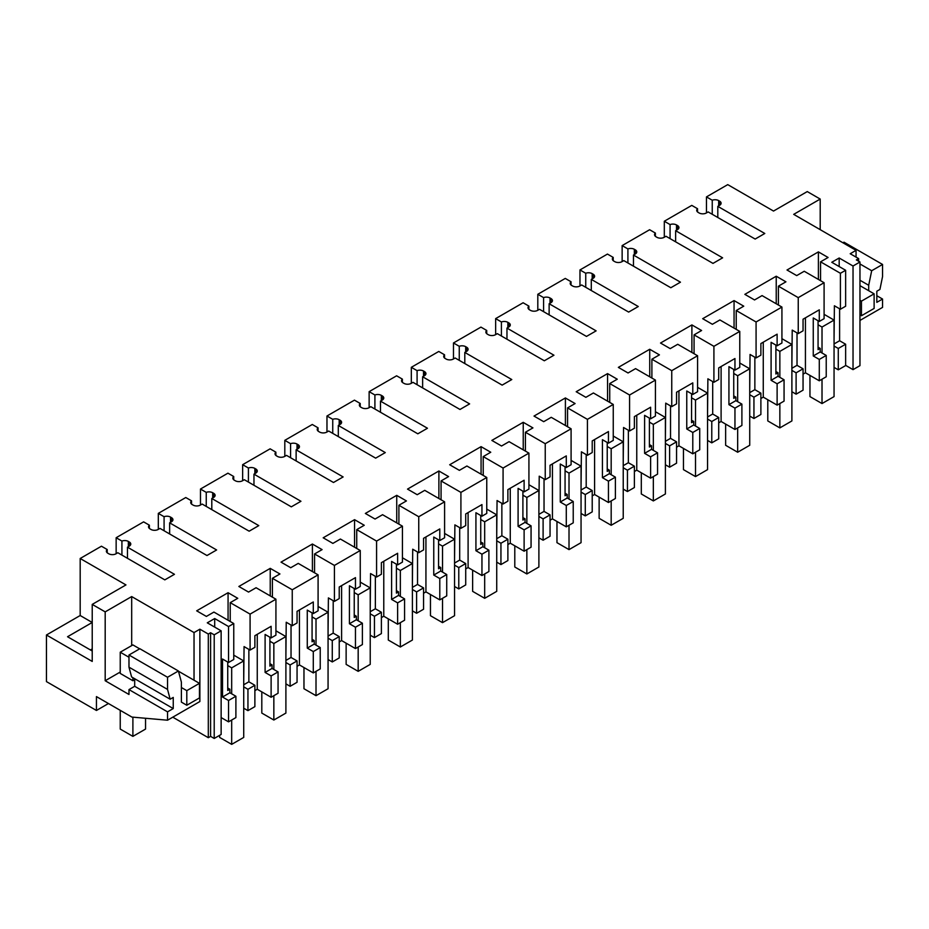 <?xml version="1.0" encoding="UTF-8"?>
<svg xmlns="http://www.w3.org/2000/svg" width="929" height="929" viewBox="0 0 929 929"><rect width="100%" height="100%" fill="white"/><g stroke="black" fill="none" stroke-linecap="round" stroke-linejoin="round"><path stroke-width="1.39" d="M853.031 369.649L859.964 365.643L859.964 262.001L853.031 266.008L853.031 369.649L845.634 365.364M853.031 266.008L839.177 258.007L839.177 266.553M697.551 211.975L697.551 208.723L691.78 205.39L664.305 221.241L670.076 224.574L670.076 238.625M676.509 230.195L676.509 224.946A5.109 2.95 0 0 0 670.076 224.574M676.509 224.946L677.438 225.492L677.438 229.66A5.109 2.95 0 0 0 678.936 227.57A5.109 2.95 0 0 0 677.438 225.492M677.438 229.66L675.638 230.706L722.623 257.832L712.984 263.395L666 236.268L664.189 237.313A5.109 2.95 0 0 1 656.954 237.313L656.037 236.779A5.109 2.95 0 0 1 654.539 234.689A5.109 2.95 0 0 1 655.386 233.063L649.615 229.73L622.14 245.593L627.911 248.926L627.911 262.977M634.344 254.546L634.344 249.297A5.109 2.95 0 0 0 627.911 248.926M634.344 249.297L635.273 249.831L635.273 254A5.109 2.95 0 0 0 636.771 251.922A5.109 2.95 0 0 0 635.273 249.831M635.273 254L633.462 255.045L680.458 282.172L670.819 287.735L623.823 260.608L622.024 261.653A5.109 2.95 0 0 1 614.789 261.653L613.86 261.119A5.109 2.95 0 0 1 612.362 259.028A5.109 2.95 0 0 1 613.21 257.403L607.45 254.07L579.975 269.933L585.746 273.265L585.746 287.316M592.179 278.886L592.179 273.637A5.109 2.95 0 0 0 585.746 273.265M592.179 273.637L593.108 274.171L593.108 278.352A5.109 2.95 0 0 0 594.606 276.261A5.109 2.95 0 0 0 593.108 274.171M593.108 278.352L591.297 279.397L638.281 306.524L628.643 312.086L581.659 284.959L579.859 286.004A5.109 2.95 0 0 1 572.624 286.004L571.695 285.47A5.109 2.95 0 0 1 570.197 283.38A5.109 2.95 0 0 1 571.045 281.754L565.273 278.421L537.81 294.284L543.581 297.605L543.581 311.656M550.014 303.226L550.014 297.988A5.109 2.95 0 0 0 543.581 297.605M550.014 297.988L550.943 298.523L550.943 302.691A5.109 2.95 0 0 0 552.441 300.613A5.109 2.95 0 0 0 550.943 298.523M550.943 302.691L549.132 303.737L596.116 330.863L586.478 336.426L539.494 309.299L537.694 310.344A5.109 2.95 0 0 1 530.459 310.344L529.53 309.81A5.109 2.95 0 0 1 528.032 307.72A5.109 2.95 0 0 1 528.88 306.094L523.108 302.761L495.645 318.624L501.416 321.957L501.416 336.008M507.849 327.577L507.849 322.328A5.109 2.95 0 0 0 501.416 321.957M507.849 322.328L508.778 322.862L508.778 327.043A5.109 2.95 0 0 0 510.276 324.953A5.109 2.95 0 0 0 508.778 322.862M508.778 327.043L506.967 328.088L553.951 355.215L544.313 360.777L497.329 333.65L495.517 334.695A5.109 2.95 0 0 1 488.294 334.695L487.365 334.15A5.109 2.95 0 0 1 485.867 332.071A5.109 2.95 0 0 1 486.715 330.445L480.943 327.113L453.48 342.964L459.251 346.296L459.251 360.347M465.684 351.917L465.684 346.68A5.109 2.95 0 0 0 459.251 346.296M465.684 346.68L466.613 347.214L466.613 351.383A5.109 2.95 0 0 0 468.1 349.292A5.109 2.95 0 0 0 466.613 347.214M466.613 351.383L464.802 352.428L511.786 379.555L502.148 385.117L455.164 357.99L453.352 359.035A5.109 2.95 0 0 1 446.129 359.035L445.2 358.501A5.109 2.95 0 0 1 443.702 356.411A5.109 2.95 0 0 1 444.55 354.785L438.778 351.452L411.315 367.315L417.086 370.648L417.086 384.699M423.508 376.268L423.508 371.019A5.109 2.95 0 0 0 417.086 370.648M423.508 371.019L424.437 371.554L424.437 375.734A5.109 2.95 0 0 0 425.935 373.644A5.109 2.95 0 0 0 424.437 371.554M424.437 375.734L422.637 376.768L469.621 403.894L459.983 409.468L412.999 382.342L411.187 383.375A5.109 2.95 0 0 1 403.964 383.375L403.035 382.841A5.109 2.95 0 0 1 401.537 380.762A5.109 2.95 0 0 1 402.385 379.125L396.613 375.804L369.138 391.655L374.91 394.988L374.91 409.039M381.343 400.608L381.343 395.359A5.109 2.95 0 0 0 374.91 394.988M381.343 395.359L382.272 395.905L382.272 400.074A5.109 2.95 0 0 0 383.77 397.984A5.109 2.95 0 0 0 382.272 395.905M382.272 400.074L380.472 401.119L427.456 428.246L417.818 433.808L370.834 406.681L369.022 407.726A5.109 2.95 0 0 1 361.799 407.726L360.87 407.192A5.109 2.95 0 0 1 359.372 405.102A5.109 2.95 0 0 1 360.22 403.476L354.448 400.144L326.973 416.006L332.745 419.327L332.745 433.378M339.178 424.959L339.178 419.711A5.109 2.95 0 0 0 332.745 419.327M339.178 419.711L340.107 420.245L340.107 424.414A5.109 2.95 0 0 0 341.605 422.335A5.109 2.95 0 0 0 340.107 420.245M340.107 424.414L338.307 425.459L385.291 452.586L375.653 458.148L328.669 431.021L326.857 432.066A5.109 2.95 0 0 1 319.622 432.066L318.705 431.532A5.109 2.95 0 0 1 317.207 429.442A5.109 2.95 0 0 1 318.055 427.816L312.283 424.483L284.808 440.346L290.58 443.679L290.58 457.73M297.013 449.299L297.013 444.05A5.109 2.95 0 0 0 290.58 443.679M297.013 444.05L297.942 444.585L297.942 448.765A5.109 2.95 0 0 0 299.44 446.675A5.109 2.95 0 0 0 297.942 444.585M297.942 448.765L296.13 449.81L343.126 476.937L333.488 482.499L286.492 455.373L284.692 456.418A5.109 2.95 0 0 1 277.457 456.418L276.528 455.872A5.109 2.95 0 0 1 275.03 453.793A5.109 2.95 0 0 1 275.878 452.168L270.118 448.835L242.643 464.686L248.415 468.019L248.415 482.07M254.848 473.639L254.848 468.402A5.109 2.95 0 0 0 248.415 468.019M254.848 468.402L255.777 468.936L255.777 473.105A5.109 2.95 0 0 0 257.275 471.015A5.109 2.95 0 0 0 255.777 468.936M255.777 473.105L253.965 474.15L300.95 501.277L291.311 506.839L244.327 479.712L242.527 480.757A5.109 2.95 0 0 1 235.292 480.757L234.363 480.223A5.109 2.95 0 0 1 232.865 478.133A5.109 2.95 0 0 1 233.713 476.507L227.942 473.175L200.478 489.037L206.25 492.37L206.25 506.421M212.683 497.99L212.683 492.742A5.109 2.95 0 0 0 206.25 492.37M212.683 492.742L213.612 493.276L213.612 497.456A5.109 2.95 0 0 0 215.11 495.366A5.109 2.95 0 0 0 213.612 493.276M213.612 497.456L211.8 498.49L258.785 525.617L249.146 531.191L202.162 504.064L200.362 505.097A5.109 2.95 0 0 1 193.127 505.097L192.198 504.563A5.109 2.95 0 0 1 190.7 502.484A5.109 2.95 0 0 1 191.548 500.847L185.777 497.526L158.313 513.377L164.085 516.71L164.085 530.761M170.518 522.33L170.518 517.081A5.109 2.95 0 0 0 164.085 516.71M170.518 517.081L171.447 517.627L171.447 521.796A5.109 2.95 0 0 0 172.945 519.706A5.109 2.95 0 0 0 171.447 517.627M171.447 521.796L169.635 522.841L216.62 549.968L206.981 555.53L159.997 528.404L158.185 529.449A5.109 2.95 0 0 1 150.962 529.449L150.033 528.915A5.109 2.95 0 0 1 148.535 526.824A5.109 2.95 0 0 1 149.383 525.199L143.612 521.866L116.148 537.728L121.92 541.061L121.92 555.101M128.353 546.682L128.353 541.433A5.109 2.95 0 0 0 121.92 541.061M128.353 541.433L129.282 541.967L129.282 546.136A5.109 2.95 0 0 0 130.768 544.057A5.109 2.95 0 0 0 129.282 541.967M129.282 546.136L127.47 547.181L174.455 574.308L164.816 579.87L117.832 552.743L116.02 553.789A5.109 2.95 0 0 1 108.798 553.789L107.869 553.254A5.109 2.95 0 0 1 106.37 551.164A5.109 2.95 0 0 1 107.218 549.538L101.447 546.206L80.184 558.492L125.961 584.922L92.226 604.396L92.226 661.425L46.45 634.995L46.45 681.607L96.442 710.464L108.461 703.532M839.177 258.007L831.769 262.28L845.634 270.281L840.408 273.289L820.562 261.827L828.087 257.484L818.403 251.887L787.014 270.002L796.71 275.599L804.235 271.256L824.093 282.718L798.243 297.64L778.397 286.178L785.922 281.824L776.226 276.227L744.849 294.354L754.545 299.951L762.07 295.596L781.928 307.058L756.078 321.98L736.232 310.518L743.757 306.175L734.061 300.578L702.684 318.693L712.38 324.291L719.905 319.948L739.763 331.398L713.913 346.32L694.068 334.87L701.592 330.515L691.896 324.918L660.519 343.033L670.215 348.63L677.74 344.287L697.586 355.749L671.748 370.671L651.891 359.209L659.427 354.866L649.731 349.269L618.354 367.385L628.05 372.982L635.575 368.627L655.421 380.089L629.583 395.011L609.726 383.549L617.262 379.206L607.566 373.609L576.189 391.724L585.874 397.322L593.41 392.979L613.256 404.44L587.418 419.362L567.561 407.901L575.097 403.546L565.401 397.949L534.012 416.076L543.709 421.673L551.245 417.318L571.091 428.78L545.242 443.702L525.396 432.24L532.932 427.897L523.236 422.3L491.847 440.416L501.544 446.013L509.08 441.67L528.926 453.131L503.077 468.042L483.231 456.592L490.756 452.237L481.071 446.64L449.682 464.755L459.379 470.353L466.904 466.01L486.761 477.471L460.912 492.393L441.066 480.932L448.591 476.589L438.894 470.991L407.517 489.107L417.214 494.704L424.739 490.349L444.596 501.811L418.747 516.733L398.901 505.271L406.426 500.928L396.729 495.331L365.352 513.447L375.049 519.044L382.574 514.701L402.431 526.162L376.582 541.084L356.736 529.623L364.261 525.268L354.564 519.671L323.187 537.798L332.884 543.395L340.409 539.041L360.255 550.502L334.417 565.424L314.559 553.963L322.096 549.62L312.399 544.022L281.022 562.138L290.719 567.735L298.244 563.392L318.09 574.854L292.252 589.776L272.394 578.314L279.931 573.959L270.234 568.362L238.858 586.478L248.542 592.075L256.079 587.732L275.925 599.193L250.087 614.115L230.229 602.654L237.766 598.311L228.069 592.714L196.681 610.829L206.377 616.426L213.914 612.072L233.76 623.533L228.546 626.552L214.692 618.551L207.283 622.825L221.137 630.826L214.216 634.821L210.593 632.742L208.305 634.054L199.874 629.188L194.033 632.568L131.686 596.569L105.186 611.874L92.226 604.396M859.964 262.001L856.352 259.923L858.64 258.599L850.198 253.733L856.05 250.354L793.703 214.355L820.202 199.061L807.255 191.583L773.52 211.057L727.744 184.627L706.47 196.902L712.241 200.234L712.241 214.285M718.674 205.855L718.674 200.606A5.109 2.95 0 0 0 712.241 200.234M718.674 200.606L719.603 201.14L719.603 205.321A5.109 2.95 0 0 0 721.101 203.23A5.109 2.95 0 0 0 719.603 201.14M719.603 205.321L717.803 206.354L764.788 233.481L755.149 239.055L708.165 211.928L706.354 212.973A5.109 2.95 0 0 1 699.131 212.973L698.202 212.427A5.109 2.95 0 0 1 696.704 210.349A5.109 2.95 0 0 1 697.551 208.723M221.137 630.826L221.137 734.467L214.216 738.462L210.593 736.372L208.305 737.696L172.771 717.176M254.883 685.288L247.95 689.295L247.95 710.639L254.883 706.632L254.883 685.288L248.867 681.805L248.867 649.371M247.95 710.639L243.723 708.212M228.546 721.845L235.896 717.594L235.896 696.251L228.546 700.501L228.546 721.845L221.137 717.571M845.634 344.229L838.272 348.468L838.272 369.823L845.634 365.573L845.634 344.229L839.607 340.746L839.607 308.776M838.272 369.823L834.056 367.385M826.229 355.424L819.285 359.43L819.285 380.785L826.229 376.768L826.229 355.424L820.202 351.952L820.202 348.421L818.066 347.191M819.285 380.785L805.431 372.784L805.431 317.834M803.051 374.155L805.431 372.784M803.051 368.801L796.107 372.819L796.107 394.163L803.051 390.157L803.051 368.801L797.024 365.329L791.891 368.29M796.107 394.163L791.891 391.724M784.064 379.775L777.12 383.782L777.12 405.125L784.064 401.119L784.064 379.775L778.037 376.291L778.037 372.761L775.901 371.53M777.12 405.125L763.266 397.124L760.886 398.506M760.886 393.153L753.942 397.159L753.942 418.503L760.886 414.497L760.886 393.153L754.859 389.669L749.726 392.642M753.942 418.503L749.726 416.076M741.899 404.115L734.955 408.121L734.955 429.465L741.899 425.459L741.899 404.115L735.873 400.643L735.873 397.113L733.736 395.882M734.955 429.465L721.101 421.476L718.721 422.846M718.721 417.493L711.777 421.499L711.777 442.854L718.721 438.848L718.721 417.493L712.694 414.02L707.561 416.982M711.777 442.854L707.561 440.416M699.723 428.455L692.79 432.473L692.79 453.816L699.723 449.81L699.723 428.455L693.708 424.983L693.708 421.452L691.571 420.222M692.79 453.816L678.936 445.815L676.556 447.186M676.556 441.844L669.612 445.85L669.612 467.194L676.556 463.188L676.556 441.844L670.529 438.36L665.396 441.333M669.612 467.194L665.396 464.767M657.558 452.806L650.614 456.813L650.614 478.156L657.558 474.15L657.558 452.806L651.543 449.322L651.543 445.804L649.406 444.561M650.614 478.156L636.76 470.155L634.391 471.537M634.391 466.184L627.447 470.19L627.447 491.546L634.391 487.528L634.391 466.184L628.364 462.712L623.231 465.673M627.447 491.546L623.231 489.107M615.393 477.146L608.449 481.152L608.449 502.508L615.393 498.501L615.393 477.146L609.378 473.674L609.378 470.144L607.229 468.913M608.449 502.508L594.595 494.507L592.214 495.877M592.214 490.535L585.282 494.542L585.282 515.885L592.214 511.879L592.214 490.535L586.199 487.051L581.055 490.013M585.282 515.885L581.055 513.447M573.228 501.497L566.284 505.504L566.284 526.848L573.228 522.841L573.228 501.497L567.201 498.014L567.201 494.483L565.064 493.253M566.284 526.848L552.43 518.846L550.049 520.228M550.049 514.875L543.105 518.881L543.105 540.225L550.049 536.219L550.049 514.875L544.034 511.391L538.89 514.364M543.105 540.225L538.89 537.798M531.063 525.837L524.119 529.844L524.119 551.199L531.063 547.181L531.063 525.837L525.036 522.365L525.036 518.835L522.899 517.604M524.119 551.199L510.265 543.198L507.884 544.568M507.884 539.215L500.94 543.233L500.94 564.577L507.884 560.57L507.884 539.215L501.857 535.743L496.725 538.704M500.94 564.577L496.725 562.138M488.898 550.177L481.954 554.195L481.954 575.539L488.898 571.532L488.898 550.177L482.871 546.705L482.871 543.175L480.734 541.944M481.954 575.539L468.1 567.538L465.719 568.908M465.719 563.566L458.775 567.573L458.775 588.916L465.719 584.91L465.719 563.566L459.692 560.082L454.56 563.055M458.775 588.916L454.56 586.489M446.733 574.528L439.789 578.535L439.789 599.879L446.733 595.872L446.733 574.528L440.706 571.045L440.706 567.526L438.569 566.284M439.789 599.879L425.935 591.889L423.554 593.259M423.554 587.906L416.61 591.912L416.61 613.268L423.554 609.25L423.554 587.906L417.527 584.434L412.395 587.395M416.61 613.268L412.395 610.829M404.568 598.868L397.624 602.875L397.624 624.23L404.568 620.224L404.568 598.868L398.541 595.396L398.541 591.866L396.404 590.635M397.624 624.23L383.77 616.229L381.389 617.599M381.389 612.257L374.445 616.264L374.445 637.608L381.389 633.601L381.389 612.257L375.362 608.774L370.23 611.735M374.445 637.608L370.23 635.169M362.391 623.22L355.459 627.226L355.459 648.57L362.391 644.563L362.391 623.22L356.376 619.736L356.376 616.217L354.239 614.975M355.459 648.57L341.605 640.569L339.224 641.951M339.224 636.597L332.28 640.604L332.28 661.947L339.224 657.941L339.224 636.597L333.197 633.114L328.065 636.086M332.28 661.947L328.065 659.52M320.226 647.559L313.294 651.566L313.294 672.921L320.226 668.903L320.226 647.559L314.211 644.087L314.211 640.557L312.074 639.326M313.294 672.921L299.428 664.92L297.059 666.29M297.059 660.937L290.115 664.955L290.115 686.299L297.059 682.292L297.059 660.937L291.032 657.465L285.9 660.426M290.115 686.299L285.9 683.86M278.061 671.911L271.117 675.917L271.117 697.261L278.061 693.255L278.061 671.911L272.046 668.427L272.046 664.897L269.909 663.666M271.117 697.261L257.263 689.26L254.883 690.63M798.243 297.64L798.243 333.592L803.051 330.817L803.051 319.204L819.285 309.833L819.285 321.446L824.093 318.67L824.093 282.718M818.066 320.737L818.066 349.652L820.202 348.421M818.403 251.887L818.403 279.432M820.562 261.827L820.562 280.674M840.408 273.289L840.408 309.241L834.393 305.769L834.056 340.037M840.408 309.241L845.634 306.233L845.634 270.281M858.64 258.599L858.64 261.235M868.696 290.696L868.696 285.284L871.681 270.734L882.55 264.451L882.55 276.598L879.926 289.43L876.825 291.218L876.825 302.343L882.55 299.045L882.55 307.394L859.964 320.435M856.05 250.354L856.05 257.101M820.202 229.66L820.202 199.061M876.825 295.736L882.55 299.045M706.47 196.902L706.47 212.904M80.184 558.492L80.184 615.521L46.45 634.995M717.803 206.354L717.803 217.491M664.305 221.241L664.305 237.243M819.285 359.43L813.258 355.958L820.202 351.952M819.285 321.446L813.258 317.962L813.258 355.958M838.272 348.468L834.056 346.041M834.056 343.951L839.607 340.746M882.55 264.451L843.996 242.19L842.951 242.794M871.681 270.734L859.964 263.964M868.696 285.284L859.964 280.244M228.546 626.552L228.546 662.505L233.76 659.497L233.76 623.533M228.546 662.505L222.519 659.021L222.519 697.017L228.546 700.501M214.692 618.551L214.692 627.098M227.733 662.04L227.733 690.479L229.869 689.248L229.869 692.767L235.896 696.251M222.519 697.017L229.869 692.767M116.148 537.728L116.148 553.719M127.47 547.181L127.47 558.317M107.218 552.801L107.218 549.538M80.184 615.521L92.226 622.476L67.538 636.737L92.226 650.997M120.236 672.039L105.186 680.736L128.98 694.474L128.98 689.597L167.534 711.858L167.534 720.207L131.895 717.072L96.442 696.599L96.442 710.464M105.186 680.736L105.186 611.874M131.686 645.609L131.686 596.569M194.033 632.568L194.033 680.214M181.387 687.518L186.799 690.642L186.799 705.25L181.387 702.115L181.387 682.107L178.403 670.982L167.534 677.264L167.534 689.411L170.158 699.212L131.604 676.951L128.98 667.161L128.98 655.003L139.849 648.732L178.403 670.982M167.534 711.858L173.247 708.56L173.247 697.424L170.158 699.212M199.874 629.188L199.874 701.534L167.534 720.207M208.305 634.054L208.305 737.696M210.593 632.742L210.593 736.372M214.216 634.821L214.216 738.462M228.069 592.714L228.069 620.247M230.229 602.654L230.229 621.501M250.087 614.115L250.087 650.068L244.06 646.596L243.723 680.864M275.925 599.193L275.925 635.146L271.117 637.921L271.117 626.309L254.883 635.68L254.883 647.292L250.087 650.068M227.733 688.017L229.869 689.248M247.95 689.295L243.723 686.856M90.427 649.952L92.226 648.906M139.675 648.825L132.893 644.912L120.236 652.216L120.236 673.432L132.893 680.736L134.693 679.691M128.98 689.597L134.693 686.299L134.693 678.739M173.247 708.56L134.693 686.299M167.534 677.264L128.98 655.003M128.98 667.161L167.534 689.411M243.723 684.778L248.867 681.805M257.263 634.31L257.263 689.26M796.107 372.819L791.891 370.381M797.024 332.884L797.024 365.329M798.243 333.592L792.216 330.109L791.891 364.389M777.12 383.782L771.093 380.298L778.037 376.291M756.078 321.98L756.078 357.932L760.886 355.157L760.886 343.556L777.12 334.173L777.12 345.785L771.093 342.313L771.093 380.298M763.266 342.174L763.266 397.124M775.901 345.089L775.901 374.004L778.037 372.761M778.397 286.178L778.397 305.026M777.12 345.785L781.928 343.01L781.928 307.058M776.226 276.227L776.226 303.771M675.638 230.706L675.638 241.83M655.386 236.314L655.386 233.063M622.14 245.593L622.14 261.583M753.942 397.159L749.726 394.72M754.859 357.235L754.859 389.669M756.078 357.932L750.051 354.46L749.726 388.728M734.955 408.121L728.928 404.649L735.873 400.643M713.913 346.32L713.913 382.283L718.721 379.508L718.721 367.896L734.955 358.524L734.955 370.137L728.928 366.653L728.928 404.649M721.101 366.525L721.101 421.476M733.736 369.428L733.736 398.344L735.873 397.113M736.232 310.518L736.232 329.365M734.955 370.137L739.763 367.361L739.763 331.398M734.061 300.578L734.061 328.111M633.462 255.045L633.462 266.182M613.21 260.666L613.21 257.403M579.975 269.933L579.975 285.935M711.777 421.499L707.561 419.072M712.694 381.575L712.694 414.02M713.913 382.283L707.886 378.8L707.561 413.08M692.79 432.473L686.763 428.989L693.708 424.983M671.748 370.671L671.748 406.623L676.556 403.848L676.556 392.235L692.79 382.864L692.79 394.477L686.763 390.993L686.763 428.989M678.936 390.865L678.936 445.815M691.571 393.768L691.571 422.683L693.708 421.452M694.068 334.87L694.068 353.705M692.79 394.477L697.586 391.701L697.586 355.749M691.896 324.918L691.896 352.463M591.297 279.397L591.297 290.522M571.045 285.006L571.045 281.754M537.81 294.284L537.81 310.274M669.612 445.85L665.396 443.412M670.529 405.915L670.529 438.36M671.748 406.623L665.721 403.14L665.396 437.42M650.614 456.813L644.598 453.34L651.543 449.322M629.583 395.011L629.583 430.963L634.391 428.188L634.391 416.587L650.614 407.216L650.614 418.816L644.598 415.344L644.598 453.34M636.76 415.205L636.76 470.155M649.406 418.12L649.406 447.035L651.543 445.804M651.891 359.209L651.891 378.057M650.614 418.816L655.421 416.041L655.421 380.089M649.731 349.269L649.731 376.802M549.132 303.737L549.132 314.861M528.88 309.345L528.88 306.094M495.645 318.624L495.645 334.626M627.447 470.19L623.231 467.763M628.364 430.266L628.364 462.712M629.583 430.963L623.556 427.491L623.231 461.759M608.449 481.152L602.433 477.68L609.378 473.674M587.418 419.362L587.418 455.315L592.214 452.539L592.214 440.927L608.449 431.555L608.449 443.168L602.433 439.684L602.433 477.68M594.595 439.556L594.595 494.507M607.229 442.459L607.229 471.375L609.378 470.144M609.726 383.549L609.726 402.396M608.449 443.168L613.256 440.392L613.256 404.44M607.566 373.609L607.566 401.154M506.967 328.088L506.967 339.213M486.715 333.697L486.715 330.445M453.48 342.964L453.48 358.966M585.282 494.542L581.055 492.103M586.199 454.606L586.199 487.051M587.418 455.315L581.391 451.831L581.055 486.111M566.284 505.504L560.268 502.02L567.201 498.014M545.242 443.702L545.242 479.654L550.049 476.879L550.049 465.278L566.284 455.895L566.284 467.508L560.268 464.035L560.268 502.02M552.43 463.896L552.43 518.846M565.064 466.811L565.064 495.726L567.201 494.483M567.561 407.901L567.561 426.748M566.284 467.508L571.091 464.732L571.091 428.78M565.401 397.949L565.401 425.494M464.802 352.428L464.802 363.553M444.55 358.037L444.55 354.785M411.315 367.315L411.315 383.305M543.105 518.881L538.89 516.443M544.034 478.958L544.034 511.391M545.242 479.654L539.226 476.182L538.89 510.451M524.119 529.844L518.092 526.371L525.036 522.365M503.077 468.042L503.077 504.006L507.884 501.23L507.884 489.618L524.119 480.247L524.119 491.859L518.092 488.375L518.092 526.371M510.265 488.248L510.265 543.198M522.899 491.151L522.899 520.066L525.036 518.835M525.396 432.24L525.396 451.088M524.119 491.859L528.926 489.084L528.926 453.131M523.236 422.3L523.236 449.833M422.637 376.768L422.637 387.904M402.385 382.388L402.385 379.125M369.138 391.655L369.138 407.657M500.94 543.233L496.725 540.794M501.857 503.297L501.857 535.743M503.077 504.006L497.061 500.522L496.725 534.802M481.954 554.195L475.927 550.711L482.871 546.705M460.912 492.393L460.912 528.346L465.719 525.57L465.719 513.958L481.954 504.586L481.954 516.199L475.927 512.727L475.927 550.711M468.1 512.587L468.1 567.538M480.734 515.49L480.734 544.417L482.871 543.175M483.231 456.592L483.231 475.427M481.954 516.199L486.761 513.423L486.761 477.471M481.071 446.64L481.071 474.185M380.472 401.119L380.472 412.244M360.22 406.728L360.22 403.476M326.973 416.006L326.973 431.997M458.775 567.573L454.56 565.134M459.692 527.637L459.692 560.082M460.912 528.346L454.885 524.873L454.56 559.142M439.789 578.535L433.762 575.063L440.706 571.045M418.747 516.733L418.747 552.685L423.554 549.922L423.554 538.309L439.789 528.938L439.789 540.539L433.762 537.067L433.762 575.063M425.935 536.939L425.935 591.889M438.569 539.842L438.569 568.757L440.706 567.526M441.066 480.932L441.066 499.779M439.789 540.539L444.596 537.763L444.596 501.811M438.894 470.991L438.894 498.525M338.307 425.459L338.307 436.595M318.055 431.068L318.055 427.816M284.808 440.346L284.808 456.348M416.61 591.912L412.395 589.485M417.527 551.989L417.527 584.434M418.747 552.685L412.72 549.213L412.395 583.493M397.624 602.875L391.597 599.402L398.541 595.396M376.582 541.084L376.582 577.037L381.389 574.261L381.389 562.649L397.624 553.278L397.624 564.89L391.597 561.406L391.597 599.402M383.77 561.279L383.77 616.229M396.404 564.182L396.404 593.097L398.541 591.866M398.901 505.271L398.901 524.119M397.624 564.89L402.431 562.115L402.431 526.162M396.729 495.331L396.729 522.876M296.13 449.81L296.13 460.935M275.878 455.419L275.878 452.168M242.643 464.686L242.643 480.688M374.445 616.264L370.23 613.825M375.362 576.328L375.362 608.774M376.582 577.037L370.555 573.553L370.23 607.833M355.459 627.226L349.432 623.742L356.376 619.736M334.417 565.424L334.417 601.377L339.224 598.601L339.224 587L355.459 577.629L355.459 589.23L349.432 585.758L349.432 623.742M341.605 585.618L341.605 640.569M354.239 588.533L354.239 617.448L356.376 616.217M356.736 529.623L356.736 548.47M355.459 589.23L360.255 586.454L360.255 550.502M354.564 519.671L354.564 547.216M253.965 474.15L253.965 485.275M233.713 479.759L233.713 476.507M200.478 489.037L200.478 505.028M332.28 640.604L328.065 638.177M333.197 600.68L333.197 633.114M334.417 601.377L328.39 597.904L328.065 632.173M313.294 651.566L307.267 648.094L314.211 644.087M292.252 589.776L292.252 625.728L297.059 622.953L297.059 611.34L313.294 601.969L313.294 613.581L307.267 610.098L307.267 648.094M299.428 609.97L299.428 664.92M312.074 612.873L312.074 641.788L314.211 640.557M314.559 553.963L314.559 572.81M313.294 613.581L318.09 610.806L318.09 574.854M312.399 544.022L312.399 571.556M211.8 498.49L211.8 509.626M191.548 504.11L191.548 500.847M158.313 513.377L158.313 529.379M290.115 664.955L285.9 662.516M291.032 625.02L291.032 657.465M292.252 625.728L286.225 622.244L285.9 656.524M271.117 675.917L265.102 672.433L272.046 668.427M271.117 637.921L265.102 634.449L265.102 672.433M269.909 637.224L269.909 666.139L272.046 664.897M272.394 578.314L272.394 597.161M270.234 568.362L270.234 595.907M169.635 522.841L169.635 533.966M149.383 528.45L149.383 525.199M824.093 314.327L834.056 320.087L834.056 396.602L822.014 403.558L822.014 379.206M809.96 375.397L809.96 396.602L822.014 403.558M834.056 320.087L822.014 327.043L822.014 352.997M818.066 324.767L822.014 327.043M781.928 338.679L791.891 344.427L791.891 420.942L779.849 427.897L779.849 403.558M767.795 399.749L767.795 420.942L779.849 427.897M791.891 344.427L779.849 351.383L779.849 377.337M775.901 349.107L779.849 351.383M739.763 363.018L749.726 368.778L749.726 445.281L737.672 452.237L737.672 427.897M725.63 424.088L725.63 445.281L737.672 452.237M749.726 368.778L737.672 375.734L737.672 401.676M733.736 373.446L737.672 375.734M697.586 387.358L707.561 393.118L707.561 469.633L695.507 476.589L695.507 452.237M683.465 448.428L683.465 469.633L695.507 476.589M707.561 393.118L695.507 400.074L695.507 426.028M691.571 397.798L695.507 400.074M655.421 411.71L665.396 417.458L665.396 493.973L653.342 500.928L653.342 476.589M641.3 472.78L641.3 493.973L653.342 500.928M665.396 417.458L653.342 424.414L653.342 450.368M649.406 422.138L653.342 424.414M613.256 436.049L623.231 441.809L623.231 518.324L611.177 525.28L611.177 500.928M599.135 497.12L599.135 518.324L611.177 525.28M623.231 441.809L611.177 448.765L611.177 474.719M607.229 446.489L611.177 448.765M571.091 460.401L581.055 466.149L581.055 542.664L569.012 549.62L569.012 525.28M556.97 521.471L556.97 542.664L569.012 549.62M581.055 466.149L569.012 473.105L569.012 499.059M565.064 470.829L569.012 473.105M528.926 484.741L538.89 490.5L538.89 567.004L526.848 573.959L526.848 549.62M514.794 545.811L514.794 567.004L526.848 573.959M538.89 490.5L526.848 497.456L526.848 523.399M522.899 495.18L526.848 497.456M486.761 509.08L496.725 514.84L496.725 591.355L484.683 598.311L484.683 573.959M472.629 570.151L472.629 591.355L484.683 598.311M496.725 514.84L484.683 521.796L484.683 547.75M480.734 519.52L484.683 521.796M444.596 533.432L454.56 539.18L454.56 615.695L442.518 622.651L442.518 598.311M430.464 594.502L430.464 615.695L442.518 622.651M454.56 539.18L442.518 546.136L442.518 572.09M438.569 543.86L442.518 546.136M402.431 557.772L412.395 563.531L412.395 640.046L400.353 647.002L400.353 622.651M388.299 618.842L388.299 640.046L400.353 647.002M412.395 563.531L400.353 570.487L400.353 596.441M396.404 568.211L400.353 570.487M360.255 582.123L370.23 587.871L370.23 664.386L358.176 671.342L358.176 647.002M346.134 643.193L346.134 664.386L358.176 671.342M370.23 587.871L358.176 594.827L358.176 620.781M354.239 592.551L358.176 594.827M318.09 606.463L328.065 612.223L328.065 688.737L316.011 695.682L316.011 671.342M303.969 667.533L303.969 688.737L316.011 695.682M328.065 612.223L316.011 619.178L316.011 645.121M312.074 616.902L316.011 619.178M275.925 630.814L285.9 636.562L285.9 713.077L273.846 720.033L273.846 695.682M261.804 691.884L261.804 713.077L273.846 720.033M285.9 636.562L273.846 643.518L273.846 669.472M269.909 641.242L273.846 643.518M233.76 655.154L243.723 660.914L243.723 737.417L231.681 744.373L231.681 720.033M219.639 735.338L219.639 737.417L231.681 744.373M243.723 660.914L231.681 667.858L231.681 693.812M227.733 665.582L231.681 667.858M859.964 314.873L861.462 315.732L874.119 308.44L874.119 293.831L859.964 285.656M859.964 300.264L861.462 301.135L861.462 315.732M874.119 293.831L861.462 301.135M120.236 710.337L120.236 729.079L132.893 736.372L145.539 729.079L145.539 718.268M186.799 705.25L199.456 697.946L199.456 683.338L178.461 671.226M132.893 736.372L132.893 717.153M132.893 680.736L132.893 677.705M120.236 652.216L128.98 657.256M199.456 683.338L186.799 690.642"/></g></svg>

